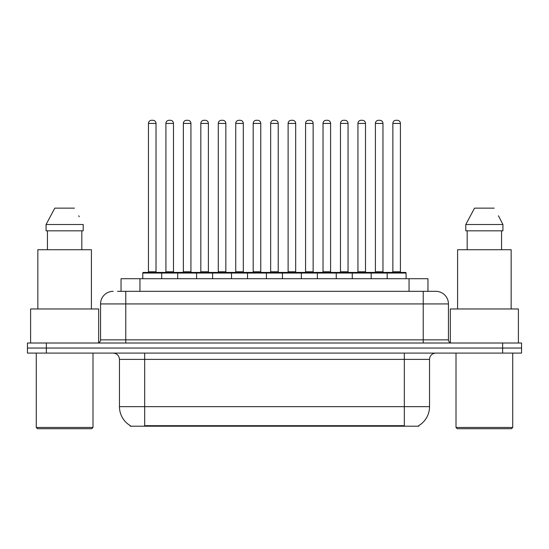 <?xml version="1.0" encoding="UTF-8"?>
<svg xmlns="http://www.w3.org/2000/svg" width="549" height="549" viewBox="0 0 549 549"><rect width="100%" height="100%" fill="white"/><g stroke="black" fill="none" stroke-linecap="round" stroke-linejoin="round"><path stroke-width="0.82" d="M121.048 291.327L121.048 278.72L427.952 278.72L427.952 291.327M418.825 425.578L418.825 426.196L130.175 426.196L130.175 425.578M130.367 425.688A22.056 22.056 0 0 1 119.462 406.658L144.675 406.658L144.675 425.688L404.325 425.688L404.325 406.658L429.538 406.658L429.538 359.389A6.3 6.3 0 0 1 435.837 353.089M119.462 406.658L119.462 359.389C119.092 355.567 116.992 353.467 113.163 353.089M418.633 425.688A22.056 22.056 0 0 0 429.538 406.658M46.356 343.008L521.55 343.008L521.55 348.045L27.45 348.045L27.45 353.089L46.356 353.089L46.356 348.045L27.45 348.045L27.45 343.008L46.356 343.008L46.356 348.045L521.55 348.045L521.55 353.089L46.356 353.089M117.863 291.327L435.645 291.327M117.575 291.327L125.769 291.327L125.769 303.933L100.556 303.933L100.556 339.852A3.15 3.15 0 0 1 97.406 343.008M113.163 291.327A12.606 12.606 0 0 0 100.556 303.933M435.837 291.327A12.606 12.606 0 0 1 448.444 303.933L448.444 339.852C448.629 341.766 449.679 342.816 451.594 343.008M387.182 278.72L387.182 273.052A0.631 0.631 0 0 1 387.814 272.421L405.464 272.421A0.631 0.631 0 0 1 406.095 273.052L142.781 273.052A0.631 0.631 0 0 1 143.413 272.421L161.056 272.421A0.631 0.631 0 0 1 161.687 273.052L161.687 278.72M156.019 123.436L148.456 123.436A3.15 3.15 0 0 1 151.606 120.286L152.869 120.286A3.15 3.15 0 0 1 156.019 123.436L156.019 271.789A0.631 0.631 0 0 0 156.65 272.421M148.456 123.436L148.456 271.789A0.631 0.631 0 0 1 147.825 272.421M142.781 273.052L142.781 278.72M179.146 273.052A0.631 0.631 0 0 0 178.514 272.421L160.871 272.421M165.915 123.436A3.15 3.15 0 0 1 169.065 120.286L170.32 120.286A3.15 3.15 0 0 1 173.477 123.436L165.915 123.436L165.915 271.789A0.631 0.631 0 0 1 165.283 272.421M173.477 123.436L173.477 271.789A0.631 0.631 0 0 0 174.102 272.421M177.698 278.72L177.698 273.052A0.631 0.631 0 0 1 178.329 272.421L195.972 272.421A0.631 0.631 0 0 1 196.604 273.052L196.604 278.72M190.928 123.436L183.366 123.436A3.15 3.15 0 0 1 186.523 120.286L187.779 120.286A3.15 3.15 0 0 1 190.928 123.436L190.928 271.789A0.631 0.631 0 0 0 191.56 272.421M183.366 123.436L183.366 271.789A0.631 0.631 0 0 1 182.742 272.421M212.614 278.72L212.614 273.052A0.631 0.631 0 0 1 213.238 272.421L230.889 272.421A0.631 0.631 0 0 1 231.52 273.052L231.52 278.72M225.845 123.436L218.282 123.436A3.15 3.15 0 0 1 221.432 120.286L222.695 120.286A3.15 3.15 0 0 1 225.845 123.436L225.845 271.789A0.631 0.631 0 0 0 226.476 272.421M218.282 123.436L218.282 271.789A0.631 0.631 0 0 1 217.651 272.421M247.524 278.72L247.524 273.052A0.631 0.631 0 0 1 248.155 272.421L265.805 272.421A0.631 0.631 0 0 1 266.43 273.052L266.43 278.72M260.761 123.436L253.199 123.436A3.15 3.15 0 0 1 256.349 120.286L257.611 120.286A3.15 3.15 0 0 1 260.761 123.436L260.761 271.789A0.631 0.631 0 0 0 261.393 272.421M253.199 123.436L253.199 271.789A0.631 0.631 0 0 1 252.567 272.421M282.44 278.72L282.44 273.052A0.631 0.631 0 0 1 283.071 272.421L300.715 272.421A0.631 0.631 0 0 1 301.346 273.052L301.346 278.72M295.678 123.436L288.115 123.436A3.15 3.15 0 0 1 291.265 120.286L292.528 120.286A3.15 3.15 0 0 1 295.678 123.436L295.678 271.789A0.631 0.631 0 0 0 296.309 272.421M288.115 123.436L288.115 271.789A0.631 0.631 0 0 1 287.484 272.421M214.062 273.052A0.631 0.631 0 0 0 213.431 272.421M195.787 272.421L213.238 272.421M200.824 123.436A3.15 3.15 0 0 1 203.974 120.286L205.237 120.286A3.15 3.15 0 0 1 208.387 123.436L200.824 123.436L200.824 271.789A0.631 0.631 0 0 1 200.193 272.421M208.387 123.436L208.387 271.789A0.631 0.631 0 0 0 209.018 272.421M248.978 273.052A0.631 0.631 0 0 0 248.347 272.421M230.697 272.421L248.155 272.421M235.741 123.436A3.15 3.15 0 0 1 238.89 120.286L240.153 120.286A3.15 3.15 0 0 1 243.303 123.436L235.741 123.436L235.741 271.789A0.631 0.631 0 0 1 235.109 272.421M243.303 123.436L243.303 271.789A0.631 0.631 0 0 0 243.934 272.421M283.888 273.052A0.631 0.631 0 0 0 283.263 272.421M265.613 272.421L283.071 272.421M270.657 123.436A3.15 3.15 0 0 1 273.807 120.286L275.07 120.286A3.15 3.15 0 0 1 278.219 123.436L270.657 123.436L270.657 271.789A0.631 0.631 0 0 1 270.026 272.421M278.219 123.436L278.219 271.789A0.631 0.631 0 0 0 278.851 272.421M91.731 428.714L37.531 428.714L36.275 427.458L92.994 427.458L91.731 428.714M36.275 353.089L36.275 427.458M92.994 353.089L92.994 427.458M98.669 342.741L98.669 308.97L30.6 308.97L30.6 343.008M91.415 308.97L91.415 249.733L37.847 249.733L37.847 308.97M81.822 230.827L81.822 249.733L81.822 230.827M46.068 224.52L54.797 208.14L46.068 224.52L46.068 230.827L83.201 230.827L83.201 224.52L46.068 224.52M79.214 216.738L78.72 215.791M47.447 230.827L47.447 249.733M74.472 208.14L54.797 208.14M511.469 428.714L457.269 428.714L456.006 427.458L512.725 427.458L511.469 428.714M456.006 353.089L456.006 427.458M512.725 353.089L512.725 427.458M518.4 343.008L518.4 308.97L450.331 308.97L450.331 342.741M511.153 308.97L511.153 249.733L457.585 249.733L457.585 308.97M498.952 216.738L502.932 224.52L465.799 224.52L474.528 208.14L465.799 224.52L465.799 230.827L502.932 230.827L502.932 224.52L502.932 230.827M502.932 224.52L498.451 215.791M467.178 230.827L467.178 249.733M501.553 249.733L501.553 230.827M494.203 208.14L474.528 208.14M317.356 278.72L317.356 273.052A0.631 0.631 0 0 1 317.988 272.421L335.631 272.421A0.631 0.631 0 0 1 336.262 273.052L336.262 278.72M330.587 123.436L323.025 123.436A3.15 3.15 0 0 1 326.181 120.286L327.437 120.286A3.15 3.15 0 0 1 330.587 123.436L330.587 271.789A0.631 0.631 0 0 0 331.219 272.421M323.025 123.436L323.025 271.789A0.631 0.631 0 0 1 322.4 272.421M352.273 278.72L352.273 273.052A0.631 0.631 0 0 1 352.897 272.421L370.548 272.421A0.631 0.631 0 0 1 371.179 273.052L371.179 278.72M365.504 123.436L357.941 123.436A3.15 3.15 0 0 1 361.091 120.286L362.354 120.286A3.15 3.15 0 0 1 365.504 123.436L365.504 271.789A0.631 0.631 0 0 0 366.135 272.421M357.941 123.436L357.941 271.789A0.631 0.631 0 0 1 357.31 272.421M400.42 123.436L392.858 123.436A3.15 3.15 0 0 1 396.007 120.286L397.27 120.286A3.15 3.15 0 0 1 400.42 123.436L400.42 271.789A0.631 0.631 0 0 0 401.051 272.421M392.858 123.436L392.858 271.789A0.631 0.631 0 0 1 392.226 272.421M406.095 273.052L406.095 278.72M318.804 273.052A0.631 0.631 0 0 0 318.173 272.421M300.529 272.421L317.988 272.421M305.573 123.436A3.15 3.15 0 0 1 308.723 120.286L309.979 120.286A3.15 3.15 0 0 1 313.136 123.436L305.573 123.436L305.573 271.789A0.631 0.631 0 0 1 304.942 272.421M313.136 123.436L313.136 271.789A0.631 0.631 0 0 0 313.76 272.421M353.721 273.052A0.631 0.631 0 0 0 353.089 272.421M335.446 272.421L352.897 272.421M340.483 123.436A3.15 3.15 0 0 1 343.633 120.286L344.896 120.286A3.15 3.15 0 0 1 348.045 123.436L340.483 123.436L340.483 271.789A0.631 0.631 0 0 1 339.852 272.421M348.045 123.436L348.045 271.789A0.631 0.631 0 0 0 348.677 272.421M388.637 273.052A0.631 0.631 0 0 0 388.006 272.421M370.355 272.421L387.814 272.421M375.399 123.436A3.15 3.15 0 0 1 378.549 120.286L379.812 120.286A3.15 3.15 0 0 1 382.962 123.436L375.399 123.436L375.399 271.789A0.631 0.631 0 0 1 374.768 272.421M382.962 123.436L382.962 271.789A0.631 0.631 0 0 0 383.593 272.421M401.806 426.196L401.806 425.578M147.194 426.196L147.194 425.578M139.954 291.327L139.954 278.72M409.046 291.327L409.046 278.72M404.325 353.089L404.325 359.389L119.462 359.389M429.538 359.389L404.325 359.389L404.325 406.658L144.675 406.658L144.675 353.089M502.644 353.089L502.644 343.008M125.769 343.008L125.769 339.852L448.444 339.852M100.556 339.852L125.769 339.852L125.769 303.933L423.231 303.933L423.231 343.008M448.444 303.933L423.231 303.933L423.231 291.327M148.456 271.789L156.019 271.789M165.915 271.789L173.477 271.789M183.366 271.789L190.928 271.789M218.282 271.789L225.845 271.789M253.199 271.789L260.761 271.789M288.115 271.789L295.678 271.789M200.824 271.789L208.387 271.789M235.741 271.789L243.303 271.789M270.657 271.789L278.219 271.789M323.025 271.789L330.587 271.789M357.941 271.789L365.504 271.789M392.858 271.789L400.42 271.789M305.573 271.789L313.136 271.789M340.483 271.789L348.045 271.789M375.399 271.789L382.962 271.789"/></g></svg>

